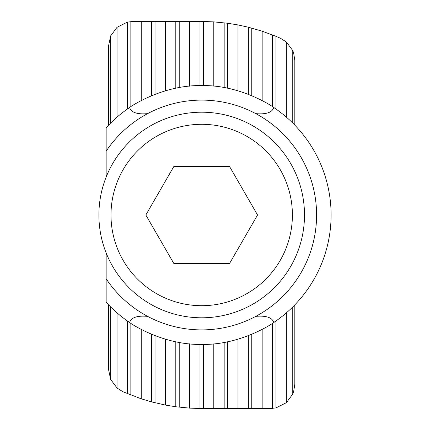 <?xml version="1.0" encoding="UTF-8"?>
<svg xmlns="http://www.w3.org/2000/svg" width="430" height="430" viewBox="0 0 430 430"><rect width="100%" height="100%" fill="white"/><g stroke="black" fill="none" stroke-linecap="round" stroke-linejoin="round"><path stroke-width="0.64" d="M147.614 316.362C137.191 315.453 131.198 317.496 129.634 322.478L129.134 322.145C128.72 322.317 162.002 345.295 201.697 344.403C244.503 345.371 279.371 318.738 273.76 322.478C272.195 317.496 266.202 315.453 255.78 316.362M274.259 322.145L273.76 322.478A129.403 129.403 0 0 0 273.76 107.521L274.259 107.855M255.78 113.638C266.202 114.547 272.195 112.504 273.76 107.521C279.371 111.262 244.503 84.629 201.697 85.597C162.002 84.705 128.72 107.683 129.134 107.855L129.634 107.521C131.198 112.504 137.191 114.547 147.614 113.638M106.156 252.937A102.797 102.797 0 0 0 263.875 296.861A102.797 102.797 0 0 0 263.875 133.139A102.797 102.797 0 0 0 106.156 177.063L106.156 151.188A114.891 114.891 0 0 1 277.441 128.613A114.891 114.891 0 0 1 277.441 301.387A114.891 114.891 0 0 1 106.156 278.812L106.156 252.937M129.634 322.478A129.403 129.403 0 0 1 106.156 302.274L106.156 278.812M106.156 151.188L106.156 127.726A129.403 129.403 0 0 1 129.634 107.521M98.9 215A102.797 102.797 0 0 0 201.697 317.797A102.797 102.797 0 0 0 304.494 215A102.797 102.797 0 0 0 201.697 112.203A102.797 102.797 0 0 0 98.9 215M229.625 263.375L173.768 263.375L145.84 215L173.768 166.625L229.625 166.625L257.554 215L229.625 263.375M292.755 123.055L292.755 50.579L293.609 52.804L294.819 60.356L294.819 125.146M294.819 304.854L294.819 384.312L293.609 391.864L292.755 394.09L292.755 306.945M286.353 312.868L286.353 402.695L275.969 407.903L270.631 408.5L199.988 408.495L189.603 408.124L189.603 343.823M203.406 85.608L203.406 21.505L132.762 21.5L127.425 22.097L117.041 27.305L110.639 35.91L110.639 123.055M189.603 86.177L189.603 21.5M213.791 408.5L213.791 343.823M213.791 86.177L213.791 21.876L227.594 23.241L237.978 24.929L248.363 27.214L262.166 31.191L275.969 36.324L280.478 38.265L286.353 41.973L286.353 117.132M203.406 21.505L213.791 21.876M189.603 408.124L175.8 406.758L165.416 405.071L165.416 339.206M165.416 90.794L165.416 21.5M165.416 405.071L151.613 401.905L141.228 398.809L141.228 329.396M141.228 100.604L141.228 21.5M141.228 398.809L122.915 391.735L117.041 388.027L117.041 312.868M117.041 117.132L117.041 27.305M110.639 306.945L110.639 379.421L117.041 388.027M237.978 408.5L237.978 339.206M237.978 90.794L237.978 24.929M262.166 408.5L262.166 329.396M262.166 100.604L262.166 31.191M286.353 402.695L292.755 394.09M292.755 50.579L286.353 41.973M108.575 125.146L108.575 45.688L110.639 35.91M110.639 379.421L108.575 369.644L108.575 304.854M110.994 215A90.703 90.703 0 0 1 247.046 136.45A90.703 90.703 0 0 1 247.046 293.55A90.703 90.703 0 0 1 110.994 215M199.988 408.495L199.988 344.392M199.988 85.608L199.988 21.5M203.406 408.5L203.406 344.392M179.219 87.569L179.219 21.5M179.219 407.188L179.219 342.43M175.8 88.215L175.8 21.5M175.8 406.758L175.8 341.785M155.031 94.31L155.031 21.5M155.031 402.786L155.031 335.69M151.613 95.686L151.613 21.5M151.613 401.905L151.613 334.314M130.844 106.704L130.844 21.575M130.844 395.062L130.844 323.296M127.425 109.032L127.425 22.097M127.425 393.676L127.425 320.968M224.175 408.5L224.175 342.43M227.594 408.5L227.594 341.785M227.594 88.215L227.594 23.241M224.175 87.569L224.175 22.811M248.363 408.5L248.363 335.69M248.363 94.31L248.363 27.214M251.781 408.5L251.781 334.314M251.781 95.686L251.781 28.095M272.55 408.425L272.55 323.296M272.55 106.704L272.55 34.938M275.969 407.903L275.969 320.968M275.969 109.032L275.969 36.324"/></g></svg>
